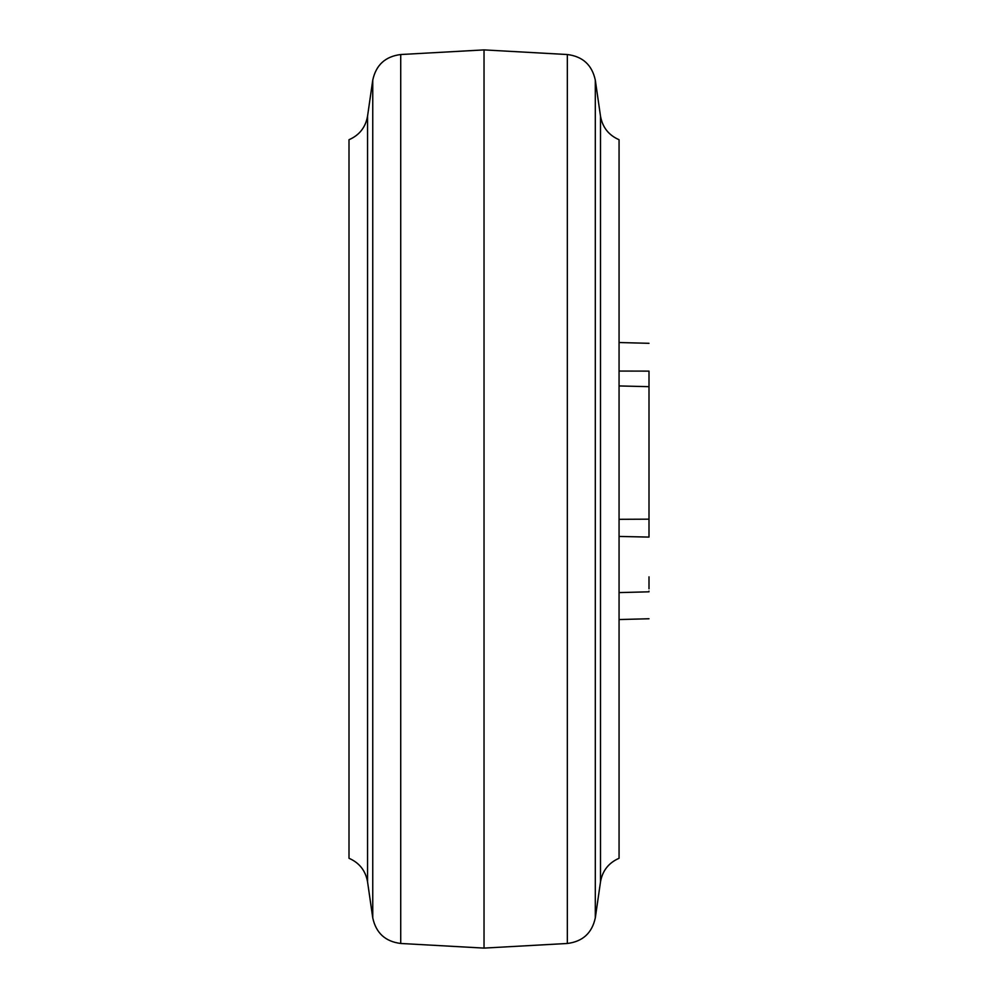 <?xml version="1.0" encoding="UTF-8"?>
<svg xmlns="http://www.w3.org/2000/svg" width="998" height="998" viewBox="0 0 998 998"><rect width="100%" height="100%" fill="white"/><g stroke="black" fill="none" stroke-linecap="round" stroke-linejoin="round"><path stroke-width="1.5" d="M619.059 858.28L619.059 139.72C608.68 135.179 602.493 127.332 600.509 116.18L595.307 80.152C592.051 64.982 582.732 56.449 567.338 54.528L484.03 49.9L484.03 948.1L567.338 943.472C582.732 941.551 592.051 933.018 595.307 917.848L600.509 881.82C602.493 870.668 608.68 862.821 619.059 858.28L619.059 139.72M484.03 948.1L400.722 943.472C385.328 941.551 376.009 933.018 372.753 917.848L367.551 881.82C365.567 870.668 359.38 862.821 349.001 858.28L349.001 139.72C359.38 135.179 365.567 127.332 367.551 116.18L372.753 80.152C376.009 64.982 385.328 56.449 400.722 54.528L484.03 49.9M648.999 588.808L648.999 576.844M648.999 582.832L648.999 586.999M648.999 591.14C648.999 627.754 648.999 627.754 648.999 591.14M619.059 536.437L648.999 537.086L648.999 371.119C648.999 335.128 648.999 335.128 648.999 371.119C648.999 335.128 648.999 335.128 648.999 371.119L619.059 371.056M648.999 418.661L648.999 519.172L619.059 519.309M349.001 537.086L349.001 576.844M349.001 582.832L349.001 586.999M349.001 519.172L349.001 386.675M349.001 858.28L349.001 139.72M619.059 385.939L648.999 386.675M567.338 54.528L567.338 943.472M400.722 54.528L400.722 943.472M595.307 80.152L595.307 917.848M372.753 80.152L372.753 917.848M600.509 116.18L600.509 881.82M367.551 116.18L367.551 881.82M648.999 618.76L619.059 619.546M648.999 591.814L619.059 592.6M648.999 343.312L619.059 342.526"/></g></svg>
